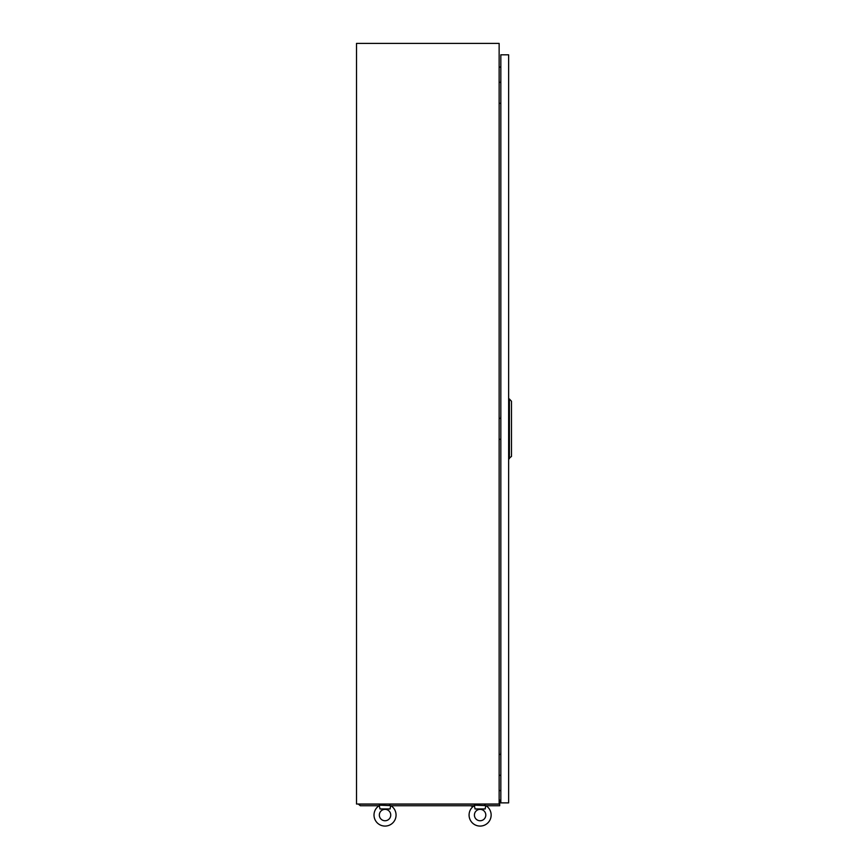 <?xml version="1.0" encoding="UTF-8"?>
<svg xmlns="http://www.w3.org/2000/svg" width="868" height="868" viewBox="0 0 868 868"><rect width="100%" height="100%" fill="white"/><g stroke="black" fill="none" stroke-linecap="round" stroke-linejoin="round"><path stroke-width="1.3" d="M499.133 43.4L356.509 43.4L356.509 804.018L499.133 804.018L499.133 43.4M500.836 66.999L499.133 67.151M500.836 790.629L499.133 790.488M474.536 805.873L474.405 805.168L485.82 805.612A11.024 11.024 0 0 1 480.113 826.076A11.024 11.024 0 0 1 474.405 805.612L475.046 808.965L485.179 808.965L485.689 805.873M474.416 815.052A5.696 5.696 0 0 1 480.113 809.356A5.696 5.696 0 0 1 485.809 815.052A5.696 5.696 0 0 1 480.113 820.748A5.696 5.696 0 0 1 474.416 815.052A5.696 5.696 0 0 1 480.113 809.356A5.696 5.696 0 0 1 485.809 815.052A5.696 5.696 0 0 1 480.113 820.748A5.696 5.696 0 0 1 474.416 815.052M474.221 805.732L390.925 805.732A11.024 11.024 0 0 1 385.034 826.076A11.024 11.024 0 0 1 379.142 805.732L360.296 805.732L358.397 804.137L380.466 804.137M374.01 815.052A11.024 11.024 0 0 1 379.327 805.612L379.967 808.965L390.101 808.965L390.611 805.873M379.338 815.052A5.696 5.696 0 0 1 385.034 809.356A5.696 5.696 0 0 1 390.741 815.052A5.696 5.696 0 0 1 385.034 820.748A5.696 5.696 0 0 1 379.338 815.052A5.696 5.696 0 0 1 385.034 809.356A5.696 5.696 0 0 1 390.741 815.052A5.696 5.696 0 0 1 385.034 820.748A5.696 5.696 0 0 1 379.338 815.052M379.457 805.873L379.327 805.168L390.741 805.612A11.024 11.024 0 0 1 396.058 815.052M389.493 805.168L389.602 804.018M380.162 805.168L380.466 804.018M491.136 815.052A11.024 11.024 0 0 1 480.113 826.076A11.024 11.024 0 0 1 469.089 815.052M484.572 805.168L484.68 804.018M475.241 805.168L475.545 804.018M500.727 82.384L500.836 79.335M499.133 82.384L500.836 82.384M500.836 103.303L499.133 103.303M500.727 754.39L500.836 751.352M499.133 754.39L500.836 754.39M500.836 775.308L499.133 775.308M500.727 418.387L500.836 415.349M499.133 418.387L500.836 418.387M500.836 439.306L499.133 439.306M500.836 802.878L508.637 802.878L508.637 54.814L500.836 54.814L500.836 802.878M509.397 458.705L509.397 398.987L511.491 401.276L511.491 456.416L508.637 458.705M509.397 398.987L508.637 398.987M499.133 800.025L499.697 800.025L499.697 805.732L486.004 805.732M499.697 803.714L499.133 803.714M389.602 804.137L475.545 804.137M484.68 804.137L499.697 804.137M473.429 806.112L471.584 806.112M471.291 806.112L473.657 806.112"/></g></svg>
